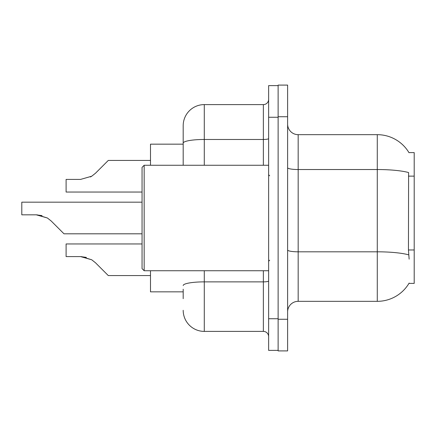 <?xml version="1.0" encoding="UTF-8"?>
<svg xmlns="http://www.w3.org/2000/svg" width="436" height="436" viewBox="0 0 436 436"><rect width="100%" height="100%" fill="white"/><g stroke="black" fill="none" stroke-linecap="round" stroke-linejoin="round"><path stroke-width="0.65" d="M409.132 259.137L408.45 249.975L408.603 172.552A36.918 6.409 180 0 0 377.282 169.533L377.282 134.669A36.918 36.918 0 0 1 409.023 152.731A36.918 36.918 0 0 0 377.282 134.669A36.918 36.918 0 0 1 408.941 152.6L414.2 152.6L414.2 283.4L408.941 283.4L409.132 283.084A36.918 36.918 0 0 1 377.282 301.331L298.17 301.331A10.546 10.546 0 0 0 287.618 311.882M183.191 163.456L183.191 137.307L183.191 144.163L150.491 144.163L150.491 165.26M183.191 291.837L150.491 291.837L150.491 270.74M287.618 116.734L278.124 116.734L278.124 85.091L287.618 85.091L287.618 319.266L278.124 319.266L278.124 350.909L287.618 350.909L278.124 350.909M287.618 319.266L287.618 350.909M408.941 152.6A36.918 36.918 0 0 0 377.282 134.669L298.17 134.669A10.546 10.546 0 0 1 287.618 124.118A10.546 10.546 0 0 0 298.17 134.669L298.17 301.331M183.191 298.693L183.191 289.204M268.63 318.738L268.63 350.381L278.124 350.381L278.124 85.62L268.63 85.62L268.63 318.738L278.124 318.738M204.288 270.74L204.288 331.393L263.36 331.393L263.36 270.74M183.191 165.26L183.191 125.704A21.097 21.097 0 0 1 204.288 104.607L263.36 104.607A5.276 5.276 0 0 0 268.63 99.332M183.191 125.704L183.191 137.307M268.63 336.668A5.276 5.276 0 0 0 263.36 331.393M204.288 331.393A21.097 21.097 0 0 1 183.191 310.296M142.054 243.947L66.103 243.947L66.103 256.591L80.573 256.591L91.707 259.774L95.489 262.772L108.297 275.579L150.491 275.579M86.361 257.404L80.573 256.591L66.103 256.591L80.573 256.591M91.707 259.774L81.363 256.608L91.707 259.774L81.363 256.608L91.707 259.774L95.489 262.772M142.054 202.179L21.8 202.179L21.8 214.823L36.27 214.823L47.404 218L51.186 220.998L63.994 233.805L142.054 233.805M42.058 215.629L36.27 214.823L21.8 214.823L36.27 214.823L42.058 215.629L36.27 214.823L21.8 214.823L36.27 214.823L42.058 215.629L36.27 214.823M47.404 218L37.06 214.834L47.404 218L37.06 214.834L47.404 218L51.186 220.998M90.416 176.967L91.707 176.226L80.573 179.409L66.103 179.409L66.103 192.053L142.054 192.053M95.489 173.228L91.707 176.226L95.489 173.228L91.707 176.226L95.489 173.228L91.707 176.226L95.489 173.228L91.707 176.226L95.489 173.228L91.707 176.226L95.489 173.228L108.297 160.421L150.491 160.421M144.163 270.74L142.054 268.63L142.054 167.37L144.163 165.26L144.163 270.74L268.63 270.74M414.2 249.975L408.45 249.975M414.2 176.133L408.45 176.133M377.282 301.331L377.282 169.533L298.17 169.533A10.546 1.831 0 0 1 287.618 167.702M408.717 254.858A36.918 6.409 180 0 0 377.282 251.812L298.17 251.812A10.546 1.831 -0 0 1 287.618 249.981M268.63 280.958A5.276 0.916 0 0 1 263.36 281.874L204.288 281.874A21.097 3.662 180 0 0 183.191 285.536M268.63 117.262L278.124 117.262M204.288 104.607L204.288 139.471L263.36 139.471L263.36 104.607M183.191 143.133A21.097 3.662 180 0 1 204.288 139.471L204.288 165.26M263.36 165.26L263.36 139.471A5.276 0.916 0 0 0 268.63 138.555M269.688 175.806L268.63 174.754M144.163 165.26L268.63 165.26M269.688 260.194L268.63 261.246"/></g></svg>

